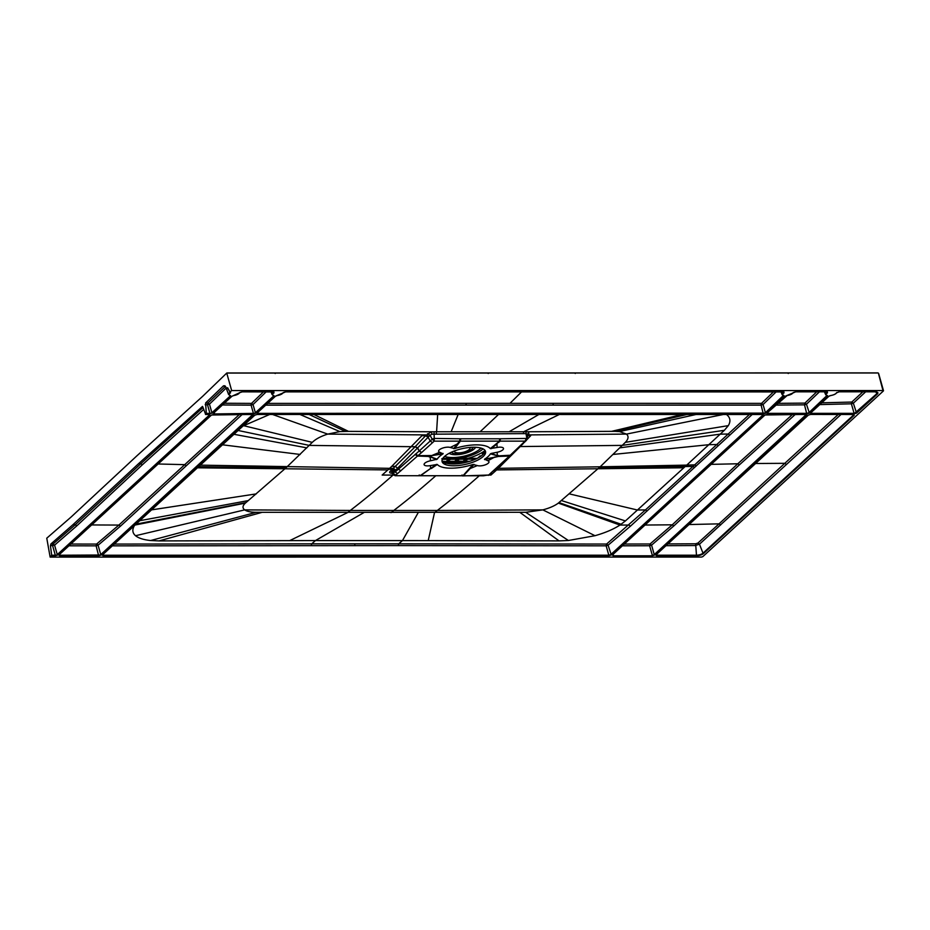 <?xml version="1.0" encoding="UTF-8"?>
<svg xmlns="http://www.w3.org/2000/svg" width="930" height="930" viewBox="0 0 930 930"><rect width="100%" height="100%" fill="white"/><g stroke="black" fill="none" stroke-linecap="round" stroke-linejoin="round"><path stroke-width="1.4" d="M883.395 390.949L882.977 390.542L883.395 390.949L702.789 556.652L701.464 557.07L50.139 557.105L46.767 538.191L71.18 516.952L136.815 455.898L202.775 396.215L226.746 373.07L231.651 390.565L230.245 391.856L230.524 392.89L227.606 387.729L230.082 392.46A5.836 2.104 167.2 0 0 228.606 394.541L225.665 386.694M51.673 555.233L55.323 555.233L52.626 545.759L53.068 543.992L54.579 545.143L50.441 545.747L51.673 555.233L50.139 557.105M55.184 555.815L57.276 554.617L57.788 555.001L55.184 555.815L51.534 555.815M225.258 386.822L223.479 385.834L205.6 402.992L206.297 413.373L205.635 414.431L209.285 414.431L210.11 415.257L57.788 555.001M205.181 404.736L207.506 404.771L209.948 413.373L212.424 413.129L206.158 413.955M230.047 395.448L230.733 396.331L230.024 395.541M878.571 373.872L882.977 390.542L231.651 390.565M211.447 415.024L252.762 414.431L253.588 415.257L252.46 414.269M59.148 554.617L59.625 555.815L58.799 555.001L211.11 415.257M59.787 554.222L59.764 555.233L101.277 555.001L98.661 555.815L59.625 555.815M764.937 414.989L806.264 414.408L807.089 415.222L805.95 414.234M622.414 545.817L649.605 545.747L652.302 555.21L654.767 554.966L652.163 555.791L613.114 555.791L612.638 554.652M667.961 543.922L695.64 543.783L697.919 543.074L699.465 544.201L702.999 553.152A4.941 1.779 -12.8 0 1 696.477 555.198L696.338 555.791L656.603 555.791L655.778 554.966L808.089 415.222L810.495 414.408M810.704 414.408L853.438 414.408L854.263 415.222L703.51 553.524A5.429 1.953 167.2 0 1 696.338 555.791M810.751 412.722L811.367 413.339L810.751 412.792M839.011 391.821L836.43 392.855L839.22 391.821L875.06 391.821A5.429 1.953 167.2 0 1 877.316 394.076L856.577 413.106L853.961 413.92L876.792 393.704L876.107 391.949M836.43 392.855A5.348 1.93 -12.8 0 1 830.676 395.529L829.048 396.064M785.571 396.064L795.743 391.821L826.979 391.821L827.502 392.855L826.677 391.646M767.273 412.734L767.75 413.931L766.925 413.106L785.246 396.308M827.026 395.424L827.712 396.296L809.402 413.106L806.787 413.92L767.75 413.931M283.325 392.507L285.522 391.856M275.547 396.099L285.615 391.89L783.978 391.925M257.25 412.757L257.726 413.955L256.913 413.129L275.222 396.331M257.889 412.362L257.866 413.373L765.913 413.106L763.309 413.931L257.726 413.955M783.548 395.424L784.234 396.308L765.913 413.106M273.281 391.844L273.56 392.46A5.836 2.104 167.2 0 0 272.095 394.529L274.211 396.331L255.901 413.129L253.297 413.955L214.249 413.955L213.435 413.129L231.744 396.331L233.628 395.575M239.801 392.669L242.242 391.856L273.49 391.844M254.599 415.257L257.203 414.431L762.786 414.408L763.6 415.233L611.289 554.966L608.685 555.791L103.102 555.815L102.277 555.001L254.925 415.024M50.441 545.747L50.883 543.98L72.935 524.706L75.272 524.741L53.068 543.992L50.883 543.98M203.019 407.526L140.814 463.675L138.593 463.64L72.935 524.706M138.593 463.64L202.507 406.41M205.635 414.431L202.81 406.91M223.479 385.834L224.932 385.799C226.827 388.81 227.722 389.449 227.606 387.729M877.502 372.988L226.746 373.07M468.79 461.594L460.78 463.361M449.376 463.745L448.504 462.989A1.5 0.744 -90 0 0 448.028 462.629L447.074 462.629A1.5 0.744 90 0 1 447.563 462.989L448.504 462.989A1.5 0.628 -48.9 0 1 449.016 463A1.5 1.5 0 0 0 448.028 462.629M446.76 462.768A1.5 0.744 90 0 1 447.074 462.629A1.5 1.5 0 0 0 446.063 463.024A1.5 1.186 -132.5 0 1 446.76 462.768L445.702 463.396M485.204 450.701A22.308 8.033 -12.8 0 1 482.74 454.7A22.308 8.033 -12.8 0 1 460.315 463.431A22.308 8.033 -12.8 0 1 441.994 460.513M483.158 456.525A22.308 8.033 167.2 0 0 485.553 451.585A22.308 8.033 167.2 0 0 468.139 447.621A22.308 8.033 167.2 0 0 444.459 456.525A22.308 8.033 167.2 0 0 442.052 461.466A22.308 8.033 167.2 0 0 459.478 465.419A22.308 8.033 167.2 0 0 483.158 456.525M491.238 453.445L490.424 453.84A28.074 10.114 -12.8 0 1 484.588 459.199L487.89 460.792A6.522 2.348 -12.8 0 1 486.227 464.454A6.522 2.348 -12.8 0 1 477.369 465.57L473.01 464.454A28.074 10.114 -12.8 0 1 437.309 464.454L430.509 465.57A6.522 2.348 -12.8 0 1 424.08 464.454A6.522 2.348 -12.8 0 1 430.404 460.792L437.193 459.199A28.074 10.114 -12.8 0 1 443.029 453.84L439.716 452.247A6.522 2.348 -12.8 0 1 441.378 448.586A6.522 2.348 -12.8 0 1 450.236 447.47L454.607 448.597A28.074 10.114 -12.8 0 1 490.296 448.586L497.097 447.47A6.522 2.348 -12.8 0 1 503.525 448.586A6.522 2.348 -12.8 0 1 497.213 452.247L491.238 453.445L498.445 456.142A25.064 20.565 106.9 0 1 499.108 455.84L498.457 456.444L509.396 456.049L488.645 475.032L510.733 455.363M490.296 448.586L499.201 441.448L499.84 438.786L460.827 438.786L460.106 441.459L454.607 448.597M432.636 442.657L430.253 441.064L428.091 437.274L430.009 435.263L432.229 439.181L434.229 438.437L434.229 441.134L432.229 439.181L419.337 450.852L421.674 452.492L434.229 441.134L525.02 441.134L527.031 439.181L525.973 433.624L432.055 434.194L431.253 431.764L436.6 431.764A2.511 1.244 -90 0 0 436.379 433.636M450.236 447.47L457.269 443.982L459.443 441.448L460.083 438.786L460.827 438.786M453.608 448.667L457.269 443.982L458.106 443.947M395.901 475.032L393.111 473.707L395.517 475.37L417.465 456.06L428.323 456.444L432.59 455.526L417.93 455.654L421.511 452.643L419.174 451.004L398.435 469.139L395.494 466.395L391.774 466.325L421.895 435.717L425.615 435.717L431.253 431.764L348.483 431.369L313.887 414.478M415.082 454.445L417.465 456.06L417.93 455.654L415.594 454.003M430.404 460.792L430.253 457.304L428.323 456.444A25.064 20.007 111.7 0 1 428.986 456.142L436.368 459.606M432.59 455.526L443.029 453.84M443.087 453.445L432.555 455.189L439.716 452.247M437.193 459.199L431.032 456.967M473.01 464.454L462.977 475.718L420.604 475.718L430.532 468.511L420.127 475.718L395.134 475.707L483.53 475.776L489.517 474.788M420.604 475.718L419.186 474.998M431.311 468.546L437.309 464.454M436.484 464.384L430.532 468.511L430.509 465.57M488.645 475.032L462.501 475.916M462.024 474.998L462.977 475.916M463.454 475.718L470.208 468.511L469.371 468.534M473.998 464.372L470.208 468.511L477.369 465.57M484.53 459.606L498.457 456.444L484.588 459.199M499.84 438.786L526.38 438.437L525.02 441.134L509.396 456.049L514.337 452.073M510.954 455.2L499.108 455.84L497.225 455.189L497.213 452.247M487.89 460.792L494.888 456.956M490.424 453.84L496.457 455.526M496.178 443.947L499.875 441.448L500.573 438.786M527.275 434.194L525.973 433.624L526.182 431.764L528.972 431.764L527.24 435.263M491.133 448.667L496.957 443.97L497.097 447.47M393.425 475.067L382.149 475.056L388.566 469.278L392.286 469.348L415.164 446.737L417.64 448.307L419.174 451.004L417.791 448.132L415.315 446.574L425.615 435.717L428.091 437.274L395.738 470.08L393.32 468.395L200.357 465.14M391.716 469.325L391.391 470.162L392.286 469.348L394.704 471.022L393.065 472.498L393.495 473.37L395.738 470.08M392.867 474.393L392.681 472.835L390.647 470.836L393.065 472.498L392.89 474.428L395.134 475.707M488.25 475.37L489.726 474.649M513.372 452.387L526.438 440.401L528.972 431.764L614.8 431.334L619.554 431.59L626.471 434.089C628.878 436.286 628.506 439.041 625.344 442.355L600.176 466.802L686.759 465.105L724.365 430.299L728.318 425.638C731.085 420.941 730.248 417.059 725.795 414.001M437.658 414.466L436.6 431.764L523.637 431.764L559.36 414.466M523.416 433.624L523.637 431.764L526.182 431.764M243.067 425.963L269.654 414.478M496.98 468.348L600.176 466.802L558.337 503.107C554.652 505.85 549.479 508.106 542.841 509.873L525.717 512.302L256.145 512.314C250.751 512.256 246.927 511.442 244.683 509.884C242.253 508.059 242.474 505.804 245.346 503.13L286.091 467.755L312.282 442.366C315.665 439.053 320.815 436.298 327.72 434.101L339.845 431.601L348.483 431.369M312.282 442.366L243.52 425.661M262.051 512.349L159.042 540.911L150.648 540.528C143.604 539.795 138.57 538.191 135.548 535.726C132.234 532.867 131.979 529.31 134.769 525.09M159.042 540.911L315.456 540.574L311.701 543.852L114.332 544.073M391.007 512.628A1782.764 887.104 90 0 1 393.809 510.454L437.321 510.454A1782.764 887.104 90 0 0 434.519 512.616L428.219 540.609L315.456 540.574L363.804 512.628M415.164 446.737L309.295 445.4L238.138 430.485M390.275 471.185C388.973 472.428 389.705 473.149 392.46 473.347M390.647 470.836L391.391 470.162L393.82 471.824M495.923 469.29L497.376 469.278L490.959 475.044L489.238 475.056M528.914 433.706L526.973 435.717L530.693 435.717L527.019 439.553M523.346 443.436L497.376 469.278M625.344 442.355L728.318 425.638M749.464 414.454L694.71 464.849L686.759 465.105L637.434 510.024L645.443 509.919L606.592 544.05L398.726 543.841L398.296 545.596L112.391 545.852M558.337 503.107L619.973 525.066L625.413 520.928L637.434 510.024L569.334 493.877M611.289 554.966L608.104 545.213L606.151 545.829L606.592 544.05L608.104 545.213L630.424 526.194L628.889 525.055L619.973 525.066C613.428 529.286 605.093 532.844 595.002 535.703L568.416 540.504L559.046 540.888L428.219 540.609M762.472 414.234L763.088 414.85L610.778 554.594L608.825 555.21L606.151 545.829L398.296 545.596M102.626 554.617L103.102 555.815M103.265 554.222L103.242 555.233L608.825 555.21L608.685 555.791M619.903 447.842L720.239 434.147L728.202 434.031L729.771 435.159L630.424 526.194M762.879 414.466L763.6 415.233M435.426 476.067A1796.981 894.102 90 0 1 393.809 510.454L350.296 510.454A1782.764 887.081 -90 0 0 347.495 512.628L289.73 540.609M230.012 395.378L230.222 395.959L230.012 395.378M230.222 395.959L211.901 412.757L209.459 404.155L207.506 404.771L207.936 403.027L209.459 404.155L226.362 387.857M206.297 413.373L209.948 413.373L209.808 413.955M205.6 402.992L207.936 403.027L225.176 386.636M209.39 414.489L210.11 415.257M203.67 409.444L142.337 464.802L76.795 525.869L54.579 545.143L57.276 554.617L209.587 414.885L208.983 414.269M252.867 414.489L100.754 554.617L98.092 545.236L96.127 545.852L98.661 555.815M68.96 545.805L96.127 545.852L96.581 544.073A1.5 1.209 51.7 0 1 98.092 545.236L120.412 526.206L242.195 414.478M239.417 414.478L118.877 525.078L120.412 526.206M91.698 524.939L118.877 525.078L96.581 544.073L70.878 544.038M792.453 414.454L737.804 463.768L672.262 524.811L650.047 543.98L651.57 545.143L673.82 525.938L739.362 464.895L795.255 414.454M613.114 555.791L652.163 555.791M613.288 554.199L613.254 555.21L612.638 554.594M624.356 544.038L650.047 543.98L649.605 545.747L651.57 545.143L654.255 554.594L806.368 414.454M853.542 414.454L854.263 415.222M703.51 553.524L702.999 553.152L853.74 414.85L853.136 414.234M666.043 545.689L695.233 545.538L699.465 544.201L841.046 414.454M656.603 555.791L656.127 554.594M755.613 463.5L784.815 463.314L838.244 414.454M810.576 413.036L828.956 396.215L830.641 395.575C833.919 394.948 835.954 393.971 836.779 392.634L836.826 392.472M875.06 391.821L839.22 391.821M865.609 391.867L853.345 403.19L851.392 403.806L851.764 402.062L821.76 402.818M856.577 413.106L853.345 403.19L851.764 402.062L862.819 391.867M787.129 395.541L766.925 413.106M793.337 392.483L795.743 391.821M795.534 391.832L826.979 391.821M826.77 391.821L827.456 391.925M826.991 395.343L827.712 396.296M809.402 413.106L806.461 404.236L819.388 391.867M767.913 412.327L767.889 413.339L806.926 413.339L808.879 412.722L827.003 395.506M775.794 405.096L804.508 404.852L806.787 413.92M826.758 391.867L827.061 392.425A5.836 2.104 167.2 0 0 825.584 394.506A5.836 2.104 167.2 0 0 826.026 394.983M816.68 391.867L804.903 403.108L806.461 404.236L804.508 404.852L804.903 403.108L777.701 403.353M773.481 391.867L761.519 403.376L763.065 404.504L765.402 412.734L783.513 395.355L784.234 396.308M776.155 391.867L763.065 404.504L761.112 405.12L763.309 413.931M277.105 395.575L275.454 396.238L257.087 413.06M783.281 391.867L783.583 392.437A5.836 2.104 -12.8 0 0 782.107 394.506L783.874 395.575M265.759 405.143L761.112 405.12A1.5 0.744 90 0 1 761.519 403.376L553.501 403.341A1.5 0.744 -90 0 0 553.106 405.062M553.501 403.341L267.666 403.399M509.977 403.341A12809.576 6373.395 90 0 1 521.591 391.879M273.501 395.541L274.211 396.331M273.699 395.948L255.39 412.757L255.901 413.129M263.469 391.89L251.507 403.399L253.041 404.527L255.39 412.757L253.297 413.955M266.131 391.89L253.041 404.527L251.088 405.143L253.437 413.373L214.249 413.955M214.412 412.362L214.388 413.373L213.772 412.757M239.847 392.507L242.242 391.856M242.032 391.856L273.966 391.949M449.609 458.978L451.004 459.129L446.435 461.268L449.306 458.339M458.002 458.978L459.734 458.978M466.407 458.978L468.127 458.978M442.924 458.978L475.567 459.118L442.32 459.304M449.678 463.582L451.713 461.478L454.968 461.385L457.909 459.129M458.095 459.048L459.362 459.141L456.2 461.547L463.535 461.385L456.63 460.966M466.5 459.048L467.767 459.141L464.407 461.385L468.871 461.547M457.711 458.339L454.631 461.373L457.978 458.56M466.104 458.339L462.966 461.385L456.537 461.071M469.441 461.385L464.942 461.071M467.639 461.873L454.561 461.478M464.43 462.64L450.794 462.64M485.146 451.515L482.31 453.91L484.402 452.805M480.264 456.595L480.996 455.921L480.124 455.921L477.846 458.013M442.854 458.327L456.863 458.478M477.148 458.374L459.432 458.339A2.511 0.86 88.3 0 1 459.071 458.804L458.269 458.827M461.792 458.711L459.071 458.804M476.753 458.56L462.594 458.688M443.157 457.909A23.773 8.568 -12.8 0 0 444.714 458.339A2.511 1.593 92.1 0 1 444.005 458.804L447.167 458.455M444.761 458.781L445.726 458.537M483.019 448.853A23.773 8.568 167.2 0 1 459.432 458.339L456.491 458.455M453.294 458.525L451.678 458.537A2.511 1.244 90 0 1 451.19 458.92M458.025 457.525L458.316 458.816M450.108 458.525L451.678 458.537M449.597 457.432L449.899 458.757M442.599 461.268L446.377 461.606L442.424 461.373M449.504 459.129L446.679 461.71M449.574 458.56L447.644 459.966M447.551 461.71L451.155 461.606L450.248 463.163L447.749 462.454L445.61 463.163M451.352 461.687L450.248 463.163M454.968 461.385L447.865 461.268M466.383 458.56L463.221 461.292M466.314 459.129L464.442 459.966M464.407 461.385L467.86 459.129M464.605 461.547L465.035 460.966M450.771 462.687L464.233 462.687M230.733 396.331L212.424 413.129M230.454 395.564A5.348 1.93 -12.8 0 1 230.524 392.89M253.588 415.257L101.277 555.001M612.3 554.966L764.611 415.233M807.089 415.222L654.767 554.966M853.961 413.92L811.227 413.92M810.402 413.106L828.723 396.296M827.433 395.529A5.348 1.93 -12.8 0 1 827.502 392.855M792.953 392.867A5.348 1.93 -12.8 0 1 787.198 395.529M285.719 391.844L783.502 391.821M282.941 392.89A5.348 1.93 -12.8 0 1 277.175 395.564M783.955 395.529A5.348 1.93 -12.8 0 1 784.025 392.867M239.452 392.89A5.348 1.93 -12.8 0 1 233.697 395.564M273.943 395.564A5.348 1.93 -12.8 0 1 274.001 392.89M275.245 373.535L274.571 373.093L275.245 373.535M788.303 373.511L787.629 373.07L788.303 373.511M575.286 373.488L574.624 373.046L575.286 373.488M488.25 373.5L487.587 373.046M447.574 463.466L447.563 462.989A1.5 1.209 -1.1 0 0 446.237 463.14M493.528 470.836L494.621 470.417M523.474 442.657L524.636 442.192M460.083 438.786L434.229 438.437L434.043 431.764M427.544 433.706L430.009 435.263L432.055 434.194M400.83 470.847L398.435 469.139L395.134 471.928L397.54 473.637M490.308 473.626L491.412 473.219M513.104 452.631L514.232 452.178M527.531 434.915L626.471 434.089L723.552 414.454M611.568 431.357L682.388 414.454M509.094 431.764L538.889 414.466M451.143 431.764L458.153 414.466M428.858 436.461L426.382 434.915L327.732 434.101L272.56 414.478M339.845 431.601L299.972 414.478M306.853 447.865L233.976 434.298M300.192 454.456L222.526 444.807M286.091 467.755L198.648 466.721M387.868 469.917L197.462 467.802M256.285 493.888L151.602 509.873M248.368 500.573L139.814 520.695M245.915 502.63L136.047 524.148M245.346 503.13L135.083 525.032M393.041 475.067A1796.981 894.114 90 0 1 350.296 510.454L244.683 509.884L135.548 535.726M256.145 512.314L150.648 540.528M418.209 512.628L402.481 540.562L398.726 543.841L355.214 543.852A1.5 0.744 -90 0 0 354.783 545.608M388.566 469.278L391.774 466.325M500.584 466.325L499.224 466.337M520.161 446.551L622.344 445.389L724.365 430.299M613.242 454.433L708.869 444.703L716.832 444.517L718.402 445.644M599.153 467.732L692.99 466.418L694.571 467.558M496.667 469.917L683.852 467.767M561.418 500.561L625.413 520.928M621.17 524.264L558.965 502.607M479.183 475.846A1796.981 894.23 90 0 1 437.321 510.454L542.841 509.873L595.002 535.703M525.717 512.302L568.416 540.504M519.824 512.337L559.046 540.888M696.291 465.976L694.71 464.849L692.99 466.418L645.443 509.919L647.001 511.058M729.771 435.159L752.231 414.454M614.8 431.334L687.131 414.454M619.554 431.59L696.221 414.454M480.113 431.764L498.515 414.466M355.214 543.852L311.701 543.852L311.283 545.608M345.228 431.346L309.109 414.478M142.337 464.802L140.814 463.675L75.272 524.741L76.795 525.869M158.147 463.989L184.686 464.651L186.198 465.791M711.206 464.361L737.804 463.768L739.362 464.895M673.82 525.938L672.262 524.811L645.071 525.032M656.766 554.199L656.731 555.21L696.477 555.198L695.64 543.783M786.35 464.442L784.815 463.314L719.029 523.846L720.611 524.973M689.084 524.543L719.029 523.846L697.919 543.074M819.818 404.597L851.392 403.806L854.1 413.339L811.367 413.339L811.39 412.327M877.316 394.076L876.792 393.704A4.941 1.779 -12.8 0 0 877.292 392.483L874.851 391.821M782.537 394.983A5.836 2.104 -12.8 0 1 782.107 394.506L780.956 391.867M466.465 403.341A1.5 0.744 -90 0 0 466.07 405.073M222.468 404.98L251.088 405.143A1.5 0.744 90 0 1 251.507 403.399L224.351 403.248M458.537 459.129L456.572 460.42M463.535 461.385L466.906 459.141M467.546 458.56A2.511 1.244 90 0 0 467.86 458.374A27.668 9.963 167.2 0 0 485.065 450.492M454.305 450.992A8.091 2.918 167.2 0 0 458.548 452.875A8.091 2.918 -12.8 0 0 466.941 450.98A8.091 2.918 -12.8 0 0 469.987 447.435M444.005 458.804L441.82 458.723M457.665 457.525L457.967 458.862M444.645 456.351A20.995 7.556 167.2 0 0 463.733 456.212A20.995 7.556 167.2 0 0 481.008 448.086M449.178 453.305A14.183 5.103 167.2 0 0 455.642 454.724A14.183 5.103 -12.8 0 0 475.614 447.295M473.01 447.272A11.137 4.011 167.2 0 1 457.095 453.805A11.137 4.011 -12.8 0 1 451.503 452.154M449.26 457.49L449.562 458.839M483.03 453.247L483.182 453.91M469.185 461.454L464.709 461.385M450.736 462.745L463.919 462.745M463.245 462.884L450.655 462.884L463.14 462.908M883.5 390.728L878.676 373.627A1 1 0 0 0 877.711 372.895L226.967 372.965M449.934 463.803L449.016 463M470.22 461.152L459.49 463.547M763.251 414.501L257.099 414.478L254.832 415.164L102.451 554.931M392.402 473.579L391.856 473.021L392.948 473.149M230.373 395.599L228.606 394.541M209.75 414.524L205.53 414.478M58.974 554.931L211.354 415.175L213.621 414.478L253.227 414.524M806.729 414.501L767.111 414.454L764.844 415.14L612.475 554.908M853.903 414.501L810.6 414.454L808.333 415.14L655.952 554.896M824.433 391.867L825.584 394.506L827.351 395.564M213.609 413.071L231.977 396.238L239.801 392.658M272.095 394.529L270.944 391.89M467.581 461.885L451.224 461.896M456.107 461.361L459.408 459.141"/></g></svg>
